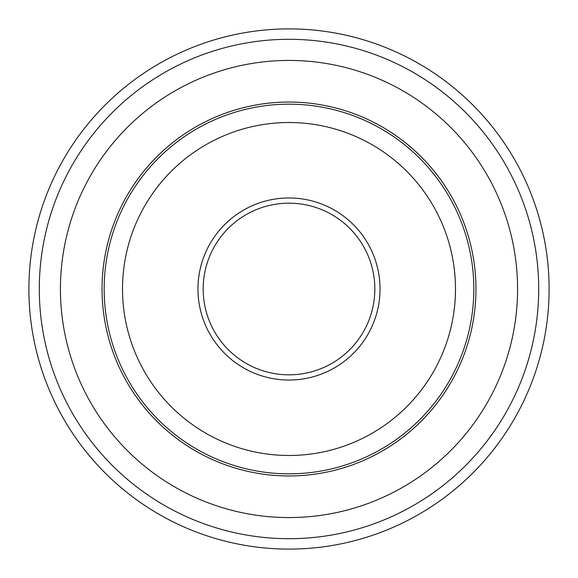 <?xml version="1.0" encoding="UTF-8"?>
<svg xmlns="http://www.w3.org/2000/svg" width="578" height="578" viewBox="0 0 578 578"><rect width="100%" height="100%" fill="white"/><g stroke="black" fill="none" stroke-linecap="round" stroke-linejoin="round"><path stroke-width="0.87" d="M549.1 289A260.1 260.1 0 0 0 158.95 63.746A260.1 260.1 0 0 0 158.95 514.254A260.1 260.1 0 0 0 549.1 289M380.035 289A91.035 91.035 0 0 0 243.483 210.161A91.035 91.035 0 0 0 243.483 367.839A91.035 91.035 0 0 0 380.035 289M374.833 289A85.833 85.833 0 0 0 246.084 214.669A85.833 85.833 0 0 0 246.084 363.331A85.833 85.833 0 0 0 374.833 289M455.486 289A166.486 166.486 0 0 0 205.761 144.818A166.486 166.486 0 0 0 205.761 433.182A166.486 166.486 0 0 0 455.486 289M475.961 289A186.961 186.961 0 0 0 195.523 127.088A186.961 186.961 0 0 0 195.523 450.912A186.961 186.961 0 0 0 475.961 289A186.961 186.961 0 0 0 195.523 127.088A186.961 186.961 0 0 0 195.523 450.912A186.961 186.961 0 0 0 475.961 289M538.696 289A249.696 249.696 0 0 0 164.152 72.756A249.696 249.696 0 0 0 164.152 505.244A249.696 249.696 0 0 0 538.696 289M473.83 289A184.83 184.83 0 0 0 196.585 128.93A184.83 184.83 0 0 0 196.585 449.07A184.83 184.83 0 0 0 473.83 289M517.577 289A228.577 228.577 0 0 0 174.715 91.049A228.577 228.577 0 0 0 174.715 486.951A228.577 228.577 0 0 0 517.577 289"/></g></svg>

